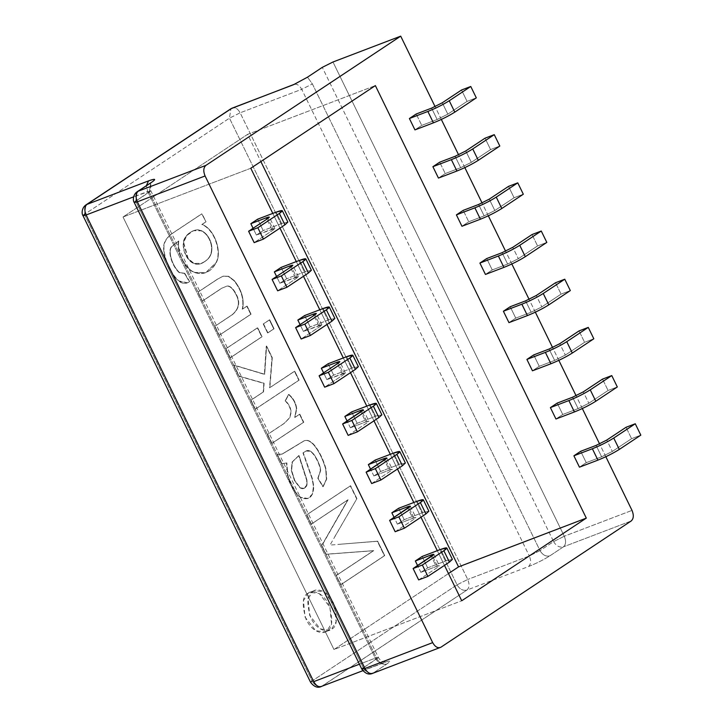 <?xml version="1.0" encoding="UTF-8"?>
<svg xmlns="http://www.w3.org/2000/svg" width="723" height="723" viewBox="0 0 723 723"><rect width="100%" height="100%" fill="white"/><g stroke="black" fill="none" stroke-linecap="round" stroke-linejoin="round"><path stroke-width="0.54" stroke-dasharray="3.62 2.71" d="M372.517 673.402L439.512 647.745L373.185 673.059L386.778 664.039C391.459 660.714 390.375 660.28 383.524 662.729L321.952 686.226C318.003 687.157 314.713 685.413 312.092 680.985L457.063 584.817L229.453 118.165L457.063 584.817L312.092 680.985L84.492 214.333L229.453 118.165L240.144 112.806L301.717 89.309C299.195 84.925 296.448 83.398 293.484 84.727C296.448 83.398 299.195 84.925 301.717 89.309L312.399 83.958L301.717 89.309L529.317 555.969L301.717 89.309L240.144 112.806L467.745 579.466L240.144 112.806L229.453 118.165L230.917 108.739L229.453 118.165L84.492 214.333L85.947 204.907L84.492 214.333L83.009 215.707M308.233 593.158C302.35 595.635 301.663 604.464 306.154 619.647C313.158 633.583 323.796 634.062 326.733 631.107C332.616 628.63 333.312 619.801 328.811 604.618C321.807 590.682 311.17 590.203 308.233 593.158L309.914 592.3L319.277 593.592L329.923 607.175L331.477 623.687L326.733 631.107L325.052 631.965L315.689 630.673L305.043 617.09L303.488 600.578L308.233 593.158L312.851 591.396L308.106 598.816L309.661 615.327L320.307 628.911L329.67 630.203L331.351 629.344L336.096 621.925L334.541 605.413L323.895 591.83L314.532 590.537L308.233 593.158M334.794 536.656L356.909 498.626L350.628 485.739L306.561 514.884L311.107 524.211L347.79 499.873L321.599 545.729L325.793 554.315L373.411 550.754L336.123 575.49L340.641 584.762L384.401 555.734L377.352 541.292L337.894 544.419L377.352 541.292L384.401 555.734L340.641 584.762L336.123 575.49L340.949 584.645L384.708 555.616L377.668 541.175L337.894 544.419M277.099 454.478L281.618 463.75L286.534 463L287.51 474.957C290.447 485.811 294.767 493.303 300.47 497.424C308.649 500.931 312.978 497.279 313.484 486.462L312.092 478.798L302.964 452.887C307.203 449.769 307.835 450.492 310.266 451.333C312.607 452.824 314.894 455.851 317.126 460.415C319.177 464.609 320.253 468.025 320.352 470.673L317.822 478.292L322.874 486.76L326.398 479.186L325.721 469.11C323.1 459.846 319.376 452.083 314.559 445.838C310.791 441.301 307.311 439.62 304.13 440.804L281.952 454.161L277.099 454.478L282.359 454.008L277.099 454.478L281.925 463.633L286.85 462.883L286.064 463.199L286.85 462.883L287.817 474.839C290.754 485.693 295.074 493.185 300.777 497.307L308.106 498.49L312.616 494.017L313.791 486.344L312.399 478.68L303.271 452.77L312.092 478.798L313.484 486.462L312.309 494.134L307.799 498.608L300.47 497.424C294.767 493.303 290.447 485.811 287.51 474.957L286.534 463L281.618 463.75L277.099 454.478M285.133 400.904C288.685 404.22 290.592 408.097 290.845 412.544L289.525 417.813L283.967 423.506L267.365 434.523L271.721 443.452L303.47 422.386L299.521 414.279L294.713 417.469L296.403 408.92C295.77 403.262 293.14 398.463 288.531 394.514L285.133 400.904L288.531 394.514C293.14 398.463 295.77 403.262 296.403 408.92L294.713 417.469L299.521 414.279L303.47 422.386L271.721 443.452L267.365 434.523L272.029 443.335L303.777 422.268L299.828 414.162L294.713 417.469L296.71 408.802C296.078 403.145 293.457 398.346 288.839 394.397L285.44 400.786C288.992 404.103 290.899 407.98 291.152 412.426L289.833 417.695L284.275 423.389L267.365 434.523L283.967 423.506L289.525 417.813L290.845 412.544C290.592 408.097 288.685 404.22 285.133 400.904M263.235 391.983L250.682 400.316L255.056 409.29L298.816 380.262L294.433 371.288L269.562 387.79L271.984 357.822L266.272 346.118L264.392 374.36L233.52 365.133L238.942 376.258L263.805 383.344L263.235 391.983L263.805 383.344L238.942 376.258L233.52 365.133L264.392 374.36L266.272 346.118L271.984 357.822L269.562 387.79L294.433 371.288L298.816 380.262L255.056 409.29L250.682 400.316L255.364 409.173L299.123 380.144L294.749 371.17L269.562 387.79L272.291 357.704L266.579 346.001L264.699 374.243L233.52 365.133L238.942 376.258L264.112 383.226L263.543 391.866L250.682 400.316L263.235 391.983M269.372 319.9L263.226 323.976L267.609 332.96L273.755 328.884L269.372 319.9L273.755 328.884L267.609 332.96L263.226 323.976L267.609 332.96L274.062 328.766L269.688 319.783L263.226 323.976L269.372 319.9M257.37 327.862L225.621 348.929L229.995 357.912L261.753 336.846L257.37 327.862L261.753 336.846L229.995 357.912L225.621 348.929L229.995 357.912L262.06 336.728L257.677 327.745L225.621 348.929L257.37 327.862M223.217 276.141L228.567 276.276L234.225 280.524C241.681 289.833 244.473 299.349 242.594 309.073L247.112 306.082L251.062 314.18L219.313 335.246L214.93 326.272L232.291 314.749C239.412 308.866 240.605 301.834 235.879 293.637C233.267 288.631 230.429 286.055 227.365 285.919L221.943 288.161L202.603 300.994L221.943 288.161L227.365 285.919C230.429 286.055 233.267 288.631 235.879 293.637C240.605 301.834 239.412 308.866 232.291 314.749L214.93 326.272L231.984 314.866C239.105 308.983 240.298 301.952 235.571 293.755C232.96 288.748 230.122 286.172 227.058 286.037L221.636 288.278L202.295 301.111L197.912 292.128L217.74 279.06L223.217 276.141L217.74 279.06L198.219 292.011L202.295 301.111L221.636 288.278L227.058 286.037C230.122 286.172 232.96 288.748 235.571 293.755C240.298 301.952 239.105 308.983 231.984 314.866L214.623 326.389L219.006 335.364L250.754 314.297L246.805 306.2L242.286 309.191C244.166 299.467 241.374 289.95 233.918 280.641L228.26 276.394L222.91 276.258L217.433 279.177L197.912 292.128L202.295 301.111L197.912 292.128L217.433 279.177L222.91 276.258L228.26 276.394L233.918 280.641C241.374 289.95 244.166 299.467 242.286 309.191L246.805 306.2L250.754 314.297L219.006 335.364L214.623 326.389L219.006 335.364L251.062 314.18L247.112 306.082L242.594 309.073C244.473 299.349 241.681 289.833 234.225 280.524L228.567 276.276L222.91 276.258M184.717 273.267L189.706 281.581C186.335 284.012 182.838 283.832 179.223 281.039C169.263 273.421 160.37 249.318 165.368 241.41C166.606 238.337 169.688 235.174 174.614 231.911L202.06 213.71L206.01 221.807L201.753 213.827L206.01 221.807L202.106 224.401C214.785 229.137 222.259 252.219 216.24 262.621C211.134 272.011 204.031 275.282 194.921 272.435C186.435 269.869 176.719 253.791 178.771 240.976L172.228 246.227C167.257 250.176 172.164 266.2 179.611 272.589L184.717 273.267L179.611 272.589C172.164 266.2 167.257 250.176 172.228 246.227L178.771 240.976C176.719 253.791 186.435 269.869 194.921 272.435L205.883 272.634L216.24 262.621C222.259 252.219 214.785 229.137 202.106 224.401L206.01 221.807L201.753 213.827L174.306 232.029C169.381 235.291 166.299 238.454 165.061 241.527C160.063 249.435 168.956 273.538 178.915 281.157C182.53 283.949 186.028 284.13 189.399 281.699L184.41 273.384L179.304 272.707C171.857 266.317 166.95 250.294 171.92 246.344L178.464 241.093C176.412 253.909 186.127 269.986 194.614 272.553C203.714 275.4 210.827 272.128 215.933 262.738C221.952 252.336 214.469 229.254 201.798 224.519L205.703 221.925L201.798 224.519C214.469 229.254 221.952 252.336 215.933 262.738L205.576 272.752L194.614 272.553C186.127 269.986 176.412 253.909 178.464 241.093L171.92 246.344C166.95 250.294 171.857 266.317 179.304 272.707L184.41 273.384L189.399 281.699L187.203 282.91L178.915 281.157C168.956 273.538 160.063 249.435 165.061 241.527C166.299 238.454 169.381 235.291 174.306 232.029L202.06 213.71L174.614 231.911C169.688 235.174 166.606 238.337 165.368 241.41C160.37 249.318 169.263 273.421 179.223 281.039L187.51 282.792L189.706 281.581L184.41 273.384M605.838 456.719L599.593 443.922L605.838 456.719M582.331 408.54L576.086 395.734L582.331 408.54M558.834 360.352L552.589 347.555L558.834 360.352M535.336 312.173L529.091 299.367L535.336 312.173M511.83 263.985L505.585 251.188L511.83 263.985M488.332 215.806L482.087 203L488.332 215.806M464.835 167.619L458.59 154.821L464.835 167.619M441.328 119.44L435.083 106.643L441.328 119.44M444.482 565.386L437.307 550.682L444.482 565.386M420.976 517.207L413.809 502.503L420.976 517.207M397.478 469.019L390.303 454.315L397.478 469.019M373.981 420.84L366.805 406.136L373.981 420.84M350.474 372.652L343.308 357.948L350.474 372.652M326.977 324.473L319.801 309.769L326.977 324.473M303.479 276.285L296.303 261.581L303.479 276.285M279.973 228.107L272.806 213.402L279.973 228.107M250.782 168.251L123.018 217.008L247.6 134.361L375.364 85.603L247.6 134.361L260.867 161.554L247.6 134.361L123.018 217.008L250.782 168.251M448.468 573.565L333.972 649.516L461.726 600.759L333.972 649.516L123.018 217.008L333.972 649.516L448.468 573.565M631.179 520.985L563.452 546.832C565.955 544.536 566.226 541.012 564.283 536.24L632.01 510.393L564.283 536.24L332.978 61.997L564.283 536.24L553.601 541.599L322.295 67.356L553.601 541.599L540.009 550.61L312.399 83.958L307.492 77.171L312.399 83.958L540.009 550.61L529.317 555.969L467.745 579.466L529.317 555.969C531.26 560.732 530.989 564.265 528.486 566.561L466.922 590.058C469.417 587.763 469.688 584.229 467.745 579.466C469.688 584.229 469.417 587.763 466.922 590.058L528.486 566.561C536.493 563.344 543.615 559.774 549.869 555.851L563.452 546.832L631.179 520.985M363.326 667.817L378.391 657.424L375.291 658.147L147.691 191.487L146.371 185.639L147.691 191.487L133.619 196.855L150.791 190.773L135.725 201.157L363.326 667.817L135.725 201.157L149.318 192.146L376.918 658.798L363.326 667.817C365.955 672.245 369.236 673.99 373.185 673.059C369.236 673.99 365.955 672.245 363.326 667.817L361.852 669.191M321.283 686.57L466.922 590.058L321.952 686.226L383.524 662.729C390.375 660.28 391.459 660.714 386.778 664.039L373.185 673.059M553.601 541.599C556.222 546.028 559.503 547.772 563.452 546.832L549.869 555.851C545.919 556.782 542.63 555.038 540.009 550.61L553.601 541.599L564.283 536.24C566.226 541.012 565.955 544.536 563.452 546.832C559.503 547.772 556.222 546.028 553.601 541.599M528.486 566.561C530.989 564.265 531.26 560.732 529.317 555.969L540.009 550.61C542.63 555.038 545.919 556.782 549.869 555.851C543.615 559.774 536.493 563.344 528.486 566.561M457.063 584.817C459.683 589.245 462.973 590.989 466.922 590.058C462.973 590.989 459.683 589.245 457.063 584.817L467.745 579.466L457.063 584.817M231.911 108.224C234.885 106.896 237.623 108.423 240.144 112.806C237.623 108.423 234.885 106.896 231.911 108.224M149.318 192.146L150.773 182.72L149.318 192.146L150.791 190.773L147.691 191.487L375.291 658.147C377.813 662.53 380.551 664.057 383.524 662.729L382.847 663.072L383.524 662.729C380.551 664.057 377.813 662.53 375.291 658.147L359.421 664.202L375.291 658.147L378.391 657.424L376.918 658.798C379.539 663.226 382.829 664.97 386.778 664.039C382.829 664.97 379.539 663.226 376.918 658.798L149.318 192.146M135.725 201.157L137.18 191.74L135.725 201.157L134.252 202.53M84.492 214.333L312.092 680.985L310.619 682.358M312.851 591.396C315.788 588.441 326.425 588.92 333.43 602.855C337.93 618.038 337.234 626.868 331.351 629.344C328.414 632.3 317.777 631.821 310.773 617.885C306.281 602.702 306.968 593.872 312.851 591.396M312.092 680.985C314.713 685.413 318.003 687.157 321.952 686.226M350.321 485.856L356.909 498.626L329.986 545.097L377.668 541.175L384.708 555.616L340.949 584.645L336.123 575.49L373.411 550.754L325.793 554.315L321.599 545.729L347.79 499.873L311.107 524.211L306.561 514.884L350.321 485.856L356.602 498.743M350.628 485.739L306.561 514.884L311.107 524.211L348.097 499.756L321.599 545.729L325.793 554.315L373.719 550.637L336.43 575.372L373.719 550.637L326.1 554.198L321.907 545.612L348.097 499.756L311.414 524.094L306.868 514.767L350.628 485.739M286.534 463L281.925 463.633L277.406 454.36L282.259 454.044L292.02 448.278L282.259 454.044M317.822 478.292L320.352 470.673C320.253 468.025 319.177 464.609 317.126 460.415C314.894 455.851 312.607 452.824 310.266 451.333L306.046 451.007L302.964 452.887L306.353 450.89L310.574 451.215C312.914 452.706 315.201 455.734 317.433 460.298C319.485 464.491 320.56 467.908 320.66 470.556L317.822 478.292L323.181 486.642L317.822 478.292M281.952 454.161L304.13 440.804C307.311 439.62 310.791 441.301 314.559 445.838C319.376 452.083 323.1 459.846 325.721 469.11L326.398 479.186L323.181 486.642L326.706 479.069L326.028 468.992C323.407 459.729 319.683 451.965 314.876 445.72C311.098 441.184 307.627 439.503 304.437 440.687L304.13 440.804M304.437 440.687L292.02 448.278L304.437 440.687C307.627 439.503 311.098 441.184 314.876 445.72C319.683 451.965 323.407 459.729 326.028 468.992L326.706 479.069L323.181 486.642L318.129 478.174L320.66 470.556C320.56 467.908 319.485 464.491 317.433 460.298C315.201 455.734 312.914 452.706 310.574 451.215C308.143 450.375 307.51 449.652 303.271 452.77L312.399 478.68L313.791 486.344C313.294 497.162 308.956 500.813 300.777 497.307C295.074 493.185 290.754 485.693 287.817 474.839L286.85 462.883M298.716 455.635L292.11 462.015L291.288 470.447L294.496 480.659L300.126 487.591L294.803 480.542L291.595 470.33L292.417 461.898L299.024 455.517L307.004 480.262L306.995 484.979L304.266 488.359L299.819 487.709L303.958 488.477L306.688 485.097L306.697 480.379L298.716 455.635L306.697 480.379L306.688 485.097C305.341 488.73 303.054 489.598 299.819 487.709L294.496 480.659L291.288 470.447L292.11 462.015L298.716 455.635M299.024 455.517L292.417 461.898L291.595 470.33L294.803 480.542L300.126 487.591C303.362 489.48 305.648 488.612 306.995 484.979L307.004 480.262L299.024 455.517M272.029 443.335L267.673 434.406L284.275 423.389L289.833 417.695L291.152 412.426C290.899 407.98 288.992 404.103 285.44 400.786L288.839 394.397C293.457 398.346 296.078 403.145 296.71 408.802L295.02 417.352L299.828 414.162L303.777 422.268L272.029 443.335M255.364 409.173L250.989 400.199L263.543 391.866L264.112 383.226L239.25 376.141L233.827 365.016L264.699 374.243L266.579 346.001L272.291 357.704L269.869 387.673L294.749 371.17L299.123 380.144L255.364 409.173M267.917 332.842L263.534 323.859L269.688 319.783L274.062 328.766L267.917 332.842M230.303 357.795L225.928 348.811L257.677 327.745L262.06 336.728L230.303 357.795M205.043 261.401L201.365 263.335L194.071 263.407L188.197 258.608L183.651 242.449L186.796 235.517L193.737 230.583L201.527 230.727C204.907 232.291 207.6 235.129 209.616 239.241C211.577 243.235 212.264 247.302 211.676 251.441C211.098 255.535 208.893 258.852 205.043 261.401L204.726 261.518C208.586 258.97 210.791 255.653 211.369 251.559C211.956 247.42 211.27 243.353 209.309 239.358C207.293 235.246 204.6 232.408 201.22 230.845L193.43 230.7L186.489 235.635L183.344 242.566L187.89 258.726L193.764 263.524L201.057 263.452L205.043 261.401C208.893 258.852 211.098 255.535 211.676 251.441C212.264 247.302 211.577 243.235 209.616 239.241C207.6 235.129 204.907 232.291 201.527 230.727C195.138 227.085 184.067 234.912 183.651 242.449C182.133 254.27 193.032 270.8 205.043 261.401M204.726 261.518C192.725 270.917 181.825 254.388 183.344 242.566C183.759 235.029 194.821 227.203 201.22 230.845C204.6 232.408 207.293 235.246 209.309 239.358C211.27 243.353 211.956 247.42 211.369 251.559C210.791 255.653 208.586 258.97 204.726 261.518M452.372 559.367L446.163 560.804L440.614 549.417L446.163 560.804L448.387 560M420.894 572.363L427.691 567.853L446.163 560.804L427.691 567.853L420.894 572.363L436.285 566.489L420.894 572.363L417.587 565.567L420.894 572.363M418.662 579.909L437.921 567.139C440.253 565.476 439.711 565.259 436.285 566.489L431.378 556.412L436.285 566.489L439.394 565.766L437.921 567.139L432.363 555.761L437.921 567.139L418.662 579.909M422.142 556.466L427.691 567.853L422.142 556.466M428.866 511.188L422.666 512.616L417.108 501.238L422.666 512.616L424.889 511.821M397.397 524.175L404.193 519.665L422.666 512.616L404.193 519.665L397.397 524.175L412.788 518.301L397.397 524.175L394.08 517.379L397.397 524.175M395.165 531.73L414.415 518.96C416.755 517.297 416.213 517.081 412.788 518.301L407.88 508.233L412.788 518.301L415.897 517.587L414.415 518.96L408.866 507.573L414.415 518.96L395.165 531.73M398.644 508.287L404.193 519.665L398.644 508.287M586.254 462.666L580.696 451.288L586.254 462.666L601.644 456.791L586.254 462.666L579.457 467.175L586.254 462.666M596.095 445.413L601.644 456.791L612.327 451.441L631.586 438.671L640.822 435.147L631.586 438.671L626.028 427.284L631.586 438.671L612.327 451.441L606.778 440.054L612.327 451.441L601.644 456.791L596.095 445.413M562.747 414.487L557.198 403.1L562.747 414.487L578.138 408.612L562.747 414.487L555.951 418.997L562.747 414.487M572.589 397.225L578.138 408.612L588.829 403.253L608.079 390.483L617.315 386.959L608.079 390.483L602.53 379.105L608.079 390.483L588.829 403.253L583.28 391.875L588.829 403.253L578.138 408.612L572.589 397.225M405.368 463L399.159 464.437L393.61 453.05L399.159 464.437L401.382 463.633M373.899 475.996L380.687 471.486L399.159 464.437L380.687 471.486L373.899 475.996L389.29 470.122L373.899 475.996L370.583 469.2L373.899 475.996M371.658 483.542L390.917 470.772C393.258 469.11 392.716 468.893 389.29 470.122L384.374 460.045L389.29 470.122L392.39 469.399L390.917 470.772L385.368 459.394L390.917 470.772L371.658 483.542M375.138 460.099L380.687 471.486L375.138 460.099M381.871 414.821L375.662 416.249L370.113 404.871L375.662 416.249L377.885 415.454M350.393 427.808L357.189 423.298L375.662 416.249L357.189 423.298L350.393 427.808L365.784 421.934L350.393 427.808L347.085 421.012L350.393 427.808M348.161 435.363L367.411 422.594C369.751 420.931 369.209 420.714 365.784 421.934L360.876 411.866L365.784 421.934L368.893 421.22L367.411 422.594L361.861 411.206L367.411 422.594L348.161 435.363M351.64 411.92L357.189 423.298L351.64 411.92M287.862 222.088L281.663 223.515L263.19 230.565L256.394 235.074L253.077 228.278L256.394 235.074L274.885 228.486L273.411 229.86L267.862 218.473L273.411 229.86L254.162 242.63L273.411 229.86C275.752 228.197 275.21 227.98 271.785 229.2L256.394 235.074L263.19 230.565L283.886 222.72M271.785 229.2L266.877 219.132L271.785 229.2M281.663 223.515L276.105 212.137L281.663 223.515M263.19 230.565L257.641 219.186L263.19 230.565M311.369 270.266L305.16 271.703L286.688 278.753L279.891 283.262L276.584 276.466L279.891 283.262L298.391 276.665L296.909 278.039L291.36 266.66L296.909 278.039L277.659 290.818L296.909 278.039C299.25 276.376 298.707 276.159 295.282 277.388L279.891 283.262L286.688 278.753L307.383 270.899M295.282 277.388L290.375 267.311L295.282 277.388M305.16 271.703L299.611 260.325L305.16 271.703M286.688 278.753L281.139 267.374L286.688 278.753M334.866 318.454L328.658 319.882L310.185 326.932L303.398 331.441L300.081 324.645L303.398 331.441L321.889 324.853L320.416 326.227L314.866 314.839L320.416 326.227L301.157 338.997L320.416 326.227C322.756 324.564 322.214 324.347 318.789 325.567L303.398 331.441L310.185 326.932L330.881 319.087M318.789 325.567L313.872 315.499L318.789 325.567M328.658 319.882L323.109 308.504L328.658 319.882M310.185 326.932L304.636 315.553L310.185 326.932M358.364 366.633L352.164 368.07L333.692 375.12L326.895 379.629L323.579 372.833L326.895 379.629L345.386 373.032L343.913 374.406L338.364 363.027L343.913 374.406L324.663 387.176L343.913 374.406C346.254 372.743 345.711 372.526 342.286 373.755L326.895 379.629L333.692 375.12L354.387 367.266M342.286 373.755L337.379 363.678L342.286 373.755M352.164 368.07L346.606 356.692L352.164 368.07M333.692 375.12L328.143 363.741L333.692 375.12M539.25 366.299L533.701 354.921L539.25 366.299L554.64 360.425L539.25 366.299L532.453 370.809L539.25 366.299M549.091 349.046L554.64 360.425L565.332 355.074L584.582 342.304L593.818 338.78L584.582 342.304L579.033 330.917L584.582 342.304L565.332 355.074L559.774 343.687L565.332 355.074L554.64 360.425L549.091 349.046M515.752 318.12L510.194 306.733L515.752 318.12L531.143 312.246L515.752 318.12L508.956 322.63L515.752 318.12M525.594 300.858L531.143 312.246L541.825 306.886L561.084 294.116L570.32 290.592L561.084 294.116L555.526 282.738L561.084 294.116L541.825 306.886L536.276 295.508L541.825 306.886L531.143 312.246L525.594 300.858M492.246 269.932L486.696 258.554L492.246 269.932L507.636 264.058L492.246 269.932L485.449 274.442L492.246 269.932M502.087 252.679L507.636 264.058L518.328 258.707L537.578 245.937L546.814 242.413L537.578 245.937L532.029 234.55L537.578 245.937L518.328 258.707L512.779 247.32L518.328 258.707L507.636 264.058L502.087 252.679M414.948 129.896L421.744 125.386L437.135 119.512L447.826 114.153L467.076 101.383L476.312 97.858L467.076 101.383L447.826 114.153L437.135 119.512L421.744 125.386L416.195 114.008L421.744 125.386L414.948 129.896M431.586 108.134L437.135 119.512L431.586 108.134M442.277 102.774L447.826 114.153L442.277 102.774M461.527 90.004L467.076 101.383L461.527 90.004M438.454 178.075L445.251 173.565L460.641 167.691L471.324 162.341L490.583 149.571L499.819 146.046L490.583 149.571L471.324 162.341L460.641 167.691L445.251 173.565L439.692 162.187L445.251 173.565L438.454 178.075M455.092 156.313L460.641 167.691L455.092 156.313M465.775 150.953L471.324 162.341L465.775 150.953M485.025 138.183L490.583 149.571L485.025 138.183M461.952 226.263L468.748 221.753L484.139 215.879L494.83 210.52L514.08 197.75L523.316 194.225L514.08 197.75L494.83 210.52L484.139 215.879L468.748 221.753L463.199 210.366L468.748 221.753L461.952 226.263M478.59 204.492L484.139 215.879L478.59 204.492M489.272 199.141L494.83 210.52L489.272 199.141M508.531 186.371L514.08 197.75L508.531 186.371M362.81 670.718L386.218 661.961L384.076 661.87C381.455 661.229 379.566 659.747 378.391 657.424L150.791 190.773L150.764 183.615L152.038 181.807M329.67 630.203L325.052 631.965M314.532 590.537L309.914 592.3M433.845 554.387L439.394 565.766M410.339 506.199L415.897 517.587M386.841 458.021L392.39 469.399M363.344 409.833L368.893 421.22M274.885 228.486L269.336 217.099M298.391 276.665L292.842 265.287M321.889 324.853L316.34 313.466M345.386 373.032L339.837 361.654"/><path stroke-width="1.08" d="M632.01 510.393L605.838 456.719L632.01 510.393C633.954 515.165 633.682 518.689 631.179 520.985C633.682 518.689 633.954 515.165 632.01 510.393M599.593 443.922L582.331 408.54L599.593 443.922M576.086 395.734L558.834 360.352L576.086 395.734M552.589 347.555L535.336 312.173L552.589 347.555M529.091 299.367L511.83 263.985L529.091 299.367M505.585 251.188L488.332 215.806L505.585 251.188M482.087 203L464.835 167.619L482.087 203M458.59 154.821L441.328 119.44L458.59 154.821M294.225 84.356L307.492 77.171L322.295 67.356L307.492 77.171L293.484 84.727L231.911 108.224L86.95 204.392L148.513 180.895C155.364 178.445 156.448 178.879 151.767 182.205L138.183 191.224L205.91 165.377L400.705 36.15L332.978 61.997L322.295 67.356L332.978 61.997L400.705 36.15L435.083 106.643L400.705 36.15L205.91 165.377C203.416 167.673 203.136 171.197 205.079 175.969L432.679 642.63C435.201 647.013 437.948 648.54 440.913 647.212L631.179 520.985L440.913 647.212L372.517 673.402C368.811 675.029 365.26 673.619 361.852 669.191L363.326 667.817M375.364 85.603L586.308 518.12L461.726 600.759L444.482 565.386L461.726 600.759L586.308 518.12L375.364 85.603L250.782 168.251L375.364 85.603M437.307 550.682L420.976 517.207L437.307 550.682M413.809 502.503L397.478 469.019L413.809 502.503M390.303 454.315L373.981 420.84L390.303 454.315M366.805 406.136L350.474 372.652L366.805 406.136M343.308 357.948L326.977 324.473L343.308 357.948M319.801 309.769L303.479 276.285L319.801 309.769M296.303 261.581L279.973 228.107L296.303 261.581M272.806 213.402L250.782 168.251L272.806 213.402M260.867 161.554L458.554 566.877L586.308 518.12L458.554 566.877L448.468 573.565L458.554 566.877L260.867 161.554M440.913 647.212C437.948 648.54 435.201 647.013 432.679 642.63L364.952 668.477L137.352 201.816L364.952 668.477L432.679 642.63L205.079 175.969L137.352 201.816L205.079 175.969C203.136 171.197 203.416 167.673 205.91 165.377L138.183 191.224C135.68 193.52 135.409 197.045 137.352 201.816L134.252 202.53L137.352 201.816C135.409 197.045 135.68 193.52 138.183 191.224L151.767 182.205C156.448 178.879 155.364 178.445 148.513 180.895L146.371 185.639L148.513 180.895L86.95 204.392C84.446 206.688 84.175 210.221 86.118 214.984L83.009 215.707L86.118 214.984C84.175 210.221 84.446 206.688 86.95 204.392L230.917 108.739L294.315 84.311M321.952 686.226C318.988 687.555 316.24 686.028 313.719 681.644L359.421 664.202L313.719 681.644L86.118 214.984L133.619 196.855L86.118 214.984L313.719 681.644C316.24 686.028 318.988 687.555 321.952 686.226L362.81 670.718M373.185 673.059C370.221 674.387 367.474 672.86 364.952 668.477C367.474 672.86 370.221 674.387 373.185 673.059L372.517 673.402M364.952 668.477L361.852 669.191L364.952 668.477M361.852 669.191L134.252 202.53L135.725 201.157M294.153 84.383L230.917 108.739L85.956 204.907C81.437 208.043 81.636 214.062 83.009 215.707L84.492 214.333M321.283 686.57C317.578 688.197 314.026 686.796 310.619 682.358L312.092 680.985M448.387 560L449.417 562.114L427.899 576.385L418.662 579.909L413.113 568.531L433.845 554.387L430.736 555.101L431.378 556.412L430.736 555.101L415.345 560.976L422.142 556.466L440.614 549.417L422.142 556.466L415.345 560.976L430.736 555.101C434.161 553.881 434.704 554.098 432.363 555.761L413.113 568.531L422.349 565.006L443.868 550.736C448.549 547.41 447.465 546.968 440.614 549.417L446.823 547.989L443.868 550.736L449.417 562.114L452.372 559.367L446.823 547.989M415.345 560.976L417.587 565.567L415.345 560.976M427.899 576.385L422.349 565.006L413.113 568.531L418.662 579.909L427.899 576.385L449.417 562.114L443.868 550.736L422.349 565.006L427.899 576.385M424.889 511.821L425.919 513.926L404.401 528.206L395.165 531.73L389.616 520.352L410.339 506.199L407.239 506.922L407.88 508.233L407.239 506.922L391.848 512.797L398.644 508.287L417.108 501.238L398.644 508.287L391.848 512.797L407.239 506.922C410.664 505.693 411.206 505.91 408.866 507.573L389.616 520.352L398.843 516.828L420.361 502.548C425.043 499.222 423.958 498.789 417.108 501.238L423.317 499.801L420.361 502.548L425.919 513.926L428.866 511.188L423.317 499.801M391.848 512.797L394.08 517.379L391.848 512.797M404.401 528.206L398.843 516.828L389.616 520.352L395.165 531.73L404.401 528.206L425.919 513.926L420.361 502.548L398.843 516.828L404.401 528.206M580.696 451.288L573.899 455.797L592.372 448.748C600.379 445.531 607.501 441.961 613.746 438.039L635.264 423.759L626.028 427.284L606.778 440.054L596.095 445.413L580.696 451.288L596.095 445.413L606.778 440.054L626.028 427.284L635.264 423.759L613.746 438.039C607.501 441.961 600.379 445.531 592.372 448.748L597.93 460.126L579.457 467.175L597.93 460.126C605.928 456.909 613.05 453.339 619.304 449.417C613.05 453.339 605.928 456.909 597.93 460.126L592.372 448.748L573.899 455.797L579.457 467.175L573.899 455.797L580.696 451.288M640.822 435.147L619.304 449.417L613.746 438.039L619.304 449.417L640.822 435.147L635.264 423.759L640.822 435.147M557.198 403.1L550.402 407.609L568.874 400.56C576.873 397.343 584.003 393.773 590.248 389.851L611.766 375.58L602.53 379.105L583.28 391.875L572.589 397.225L557.198 403.1L572.589 397.225L583.28 391.875L602.53 379.105L611.766 375.58L590.248 389.851C584.003 393.773 576.873 397.343 568.874 400.56L574.424 411.947L555.951 418.997L574.424 411.947C582.431 408.73 589.552 405.16 595.797 401.238C589.552 405.16 582.431 408.73 574.424 411.947L568.874 400.56L550.402 407.609L555.951 418.997L550.402 407.609L557.198 403.1M617.315 386.959L595.797 401.238L590.248 389.851L595.797 401.238L617.315 386.959L611.766 375.58L617.315 386.959M401.382 463.633L402.413 465.748L380.894 480.018L371.658 483.542L366.109 472.164L386.841 458.021L383.741 458.734L384.374 460.045L383.741 458.734L368.341 464.609L375.138 460.099L393.61 453.05L375.138 460.099L368.341 464.609L383.741 458.734C387.166 457.514 387.709 457.731 385.368 459.394L366.109 472.164L375.345 468.64L396.864 454.369C401.545 451.044 400.461 450.601 393.61 453.05L399.819 451.622L396.864 454.369L402.413 465.748L405.368 463L399.819 451.622M368.341 464.609L370.583 469.2L368.341 464.609M380.894 480.018L375.345 468.64L366.109 472.164L371.658 483.542L380.894 480.018L402.413 465.748L396.864 454.369L375.345 468.64L380.894 480.018M377.885 415.454L378.915 417.56L357.397 431.839L348.161 435.363L342.612 423.985L363.344 409.833L360.235 410.556L360.876 411.866L360.235 410.556L344.844 416.43L351.64 411.92L370.113 404.871L351.64 411.92L344.844 416.43L360.235 410.556C363.66 409.326 364.202 409.543 361.861 411.206L342.612 423.985L351.848 420.461L373.366 406.181C378.048 402.856 376.963 402.422 370.113 404.871L376.312 403.434L373.366 406.181L378.915 417.56L381.871 414.821L376.312 403.434M344.844 416.43L347.085 421.012L344.844 416.43M357.397 431.839L351.848 420.461L342.612 423.985L348.161 435.363L357.397 431.839L378.915 417.56L373.366 406.181L351.848 420.461L357.397 431.839M283.886 222.72L284.916 224.835L263.398 239.105L254.162 242.63L263.398 239.105L284.916 224.835L287.862 222.088L282.313 210.7L279.358 213.448C284.04 210.122 282.955 209.688 276.105 212.137L257.641 219.186L250.845 223.696L253.077 228.278L250.845 223.696L266.236 217.822L250.845 223.696L257.641 219.186L276.105 212.137L282.313 210.7M266.877 219.132L266.236 217.822C269.661 216.593 270.203 216.81 267.862 218.473L248.604 231.252L257.84 227.727L279.358 213.448L284.916 224.835L279.358 213.448L257.84 227.727L263.398 239.105L257.84 227.727L248.604 231.252L254.162 242.63L248.604 231.252L267.862 218.473L269.336 217.099L266.236 217.822L266.877 219.132M307.383 270.899L308.414 273.014L286.895 287.293L277.659 290.818L286.895 287.293L308.414 273.014L311.369 270.266L305.811 258.888L302.865 261.636C307.546 258.31 306.462 257.867 299.611 260.325L281.139 267.374L274.342 271.875L276.584 276.466L274.342 271.875L289.733 266.001L274.342 271.875L281.139 267.374L299.611 260.325L305.811 258.888M290.375 267.311L289.733 266.001C293.158 264.781 293.701 264.998 291.36 266.66L272.11 279.43L281.346 275.906L302.865 261.636L308.414 273.014L302.865 261.636L281.346 275.906L286.895 287.293L281.346 275.906L272.11 279.43L277.659 290.818L272.11 279.43L291.36 266.66L292.842 265.287L289.733 266.001L290.375 267.311M330.881 319.087L331.911 321.193L310.393 335.472L301.157 338.997L310.393 335.472L331.911 321.193L334.866 318.454L329.317 307.067L326.362 309.815C331.044 306.489 329.959 306.055 323.109 308.504L304.636 315.553L297.84 320.063L300.081 324.645L297.84 320.063L313.24 314.189L297.84 320.063L304.636 315.553L323.109 308.504L329.317 307.067M313.872 315.499L313.24 314.189C316.665 312.96 317.207 313.176 314.866 314.839L295.608 327.618L304.844 324.094L326.362 309.815L331.911 321.193L326.362 309.815L304.844 324.094L310.393 335.472L304.844 324.094L295.608 327.618L301.157 338.997L295.608 327.618L314.866 314.839L316.34 313.466L313.24 314.189L313.872 315.499M354.387 367.266L355.418 369.381L333.899 383.651L324.663 387.176L333.899 383.651L355.418 369.381L358.364 366.633L352.815 355.255L349.86 358.002C354.541 354.677 353.457 354.234 346.606 356.692L328.143 363.741L321.346 368.242L323.579 372.833L321.346 368.242L336.737 362.368L321.346 368.242L328.143 363.741L346.606 356.692L352.815 355.255M337.379 363.678L336.737 362.368C340.162 361.148 340.705 361.364 338.364 363.027L319.105 375.797L328.341 372.273L349.86 358.002L355.418 369.381L349.86 358.002L328.341 372.273L333.899 383.651L328.341 372.273L319.105 375.797L324.663 387.176L319.105 375.797L338.364 363.027L339.837 361.654L336.737 362.368L337.379 363.678M533.701 354.921L526.904 359.43L545.377 352.381C553.375 349.164 560.497 345.594 566.751 341.672L588.269 327.392L579.033 330.917L559.774 343.687L549.091 349.046L533.701 354.921L549.091 349.046L559.774 343.687L579.033 330.917L588.269 327.392L566.751 341.672C560.497 345.594 553.375 349.164 545.377 352.381L550.926 363.759L532.453 370.809L550.926 363.759C558.924 360.542 566.055 356.972 572.3 353.05C566.055 356.972 558.924 360.542 550.926 363.759L545.377 352.381L526.904 359.43L532.453 370.809L526.904 359.43L533.701 354.921M593.818 338.78L572.3 353.05L566.751 341.672L572.3 353.05L593.818 338.78L588.269 327.392L593.818 338.78M510.194 306.733L503.398 311.242L521.87 304.193C529.878 300.976 536.999 297.406 543.244 293.484L564.762 279.214L555.526 282.738L536.276 295.508L525.594 300.858L510.194 306.733L525.594 300.858L536.276 295.508L555.526 282.738L564.762 279.214L543.244 293.484C536.999 297.406 529.878 300.976 521.87 304.193L527.429 315.58L508.956 322.63L527.429 315.58C535.427 312.363 542.548 308.793 548.802 304.871C542.548 308.793 535.427 312.363 527.429 315.58L521.87 304.193L503.398 311.242L508.956 322.63L503.398 311.242L510.194 306.733M570.32 290.592L548.802 304.871L543.244 293.484L548.802 304.871L570.32 290.592L564.762 279.214L570.32 290.592M486.696 258.554L479.9 263.064L498.373 256.014C506.371 252.797 513.502 249.227 519.747 245.305L541.265 231.026L532.029 234.55L512.779 247.32L502.087 252.679L486.696 258.554L502.087 252.679L512.779 247.32L532.029 234.55L541.265 231.026L519.747 245.305C513.502 249.227 506.371 252.797 498.373 256.014L503.922 267.393L485.449 274.442L503.922 267.393C511.929 264.175 519.051 260.605 525.296 256.683C519.051 260.605 511.929 264.175 503.922 267.393L498.373 256.014L479.9 263.064L485.449 274.442L479.9 263.064L486.696 258.554M546.814 242.413L525.296 256.683L519.747 245.305L525.296 256.683L546.814 242.413L541.265 231.026L546.814 242.413M433.42 122.847L414.948 129.896L409.399 118.509L427.871 111.459L433.42 122.847C441.428 119.629 448.549 116.06 454.794 112.137C448.549 116.06 441.428 119.629 433.42 122.847L427.871 111.459C435.87 108.242 443 104.672 449.245 100.75C443 104.672 435.87 108.242 427.871 111.459L409.399 118.509L416.195 114.008L409.399 118.509L414.948 129.896L433.42 122.847M476.312 97.858L454.794 112.137L449.245 100.75L470.763 86.48L461.527 90.004L442.277 102.774L431.586 108.134L416.195 114.008L431.586 108.134L442.277 102.774L461.527 90.004L470.763 86.48L476.312 97.858L470.763 86.48L449.245 100.75L454.794 112.137L476.312 97.858M456.918 171.026L438.454 178.075L432.896 166.697L451.369 159.647L456.918 171.026C464.925 167.808 472.047 164.238 478.301 160.316C472.047 164.238 464.925 167.808 456.918 171.026L451.369 159.647C459.376 156.43 466.498 152.86 472.743 148.938C466.498 152.86 459.376 156.43 451.369 159.647L432.896 166.697L439.692 162.187L432.896 166.697L438.454 178.075L456.918 171.026M499.819 146.046L478.301 160.316L472.743 148.938L494.261 134.659L485.025 138.183L465.775 150.953L455.092 156.313L439.692 162.187L455.092 156.313L465.775 150.953L485.025 138.183L494.261 134.659L499.819 146.046L494.261 134.659L472.743 148.938L478.301 160.316L499.819 146.046M480.424 219.214L461.952 226.263L456.403 214.876L474.875 207.826L480.424 219.214C488.423 215.996 495.553 212.426 501.798 208.504C495.553 212.426 488.423 215.996 480.424 219.214L474.875 207.826C482.874 204.609 489.995 201.039 496.249 197.117C489.995 201.039 482.874 204.609 474.875 207.826L456.403 214.876L463.199 210.366L456.403 214.876L461.952 226.263L480.424 219.214M523.316 194.225L501.798 208.504L496.249 197.117L517.767 182.847L508.531 186.371L489.272 199.141L478.59 204.492L463.199 210.366L478.59 204.492L489.272 199.141L508.531 186.371L517.767 182.847L523.316 194.225L517.767 182.847L496.249 197.117L501.798 208.504L523.316 194.225M151.613 182.268L137.189 191.731C132.652 194.903 132.878 200.922 134.252 202.53M310.619 682.358L83.009 215.707"/></g></svg>
